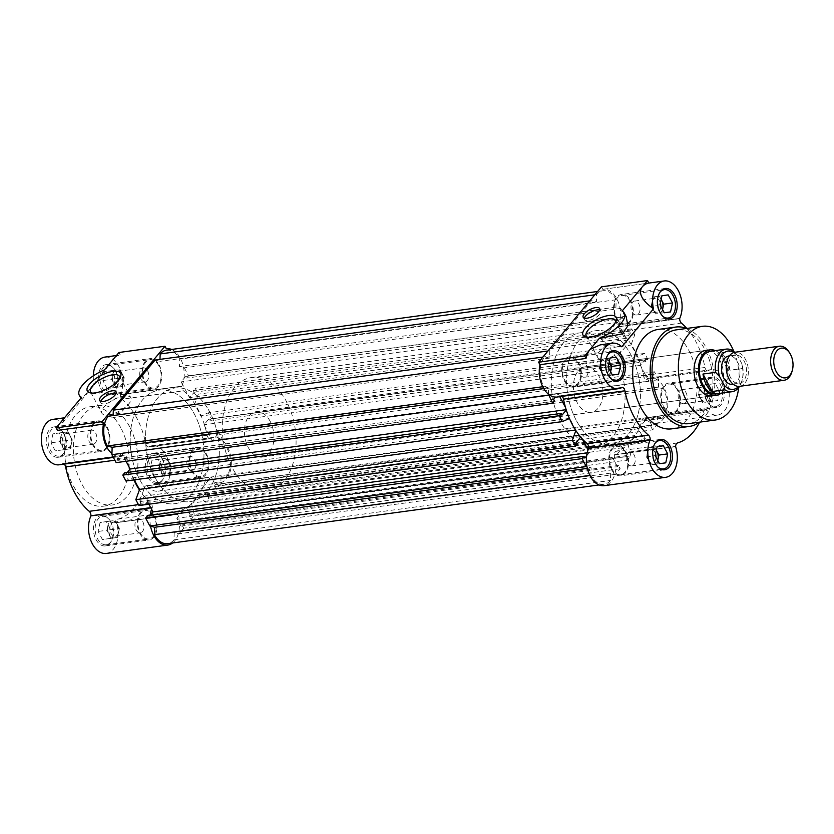<?xml version="1.0" encoding="UTF-8"?>
<svg xmlns="http://www.w3.org/2000/svg" width="834" height="834" viewBox="0 0 834 834"><rect width="100%" height="100%" fill="white"/><g stroke="black" fill="none" stroke-linecap="round" stroke-linejoin="round"><path stroke-width="0.63" stroke-dasharray="4.17 3.13" d="M585.093 366.866L705.72 350.447A22.935 14.564 -97.8 0 1 719.742 360.069A22.935 14.564 -97.8 0 1 722.859 382.806A22.935 14.564 -97.8 0 1 711.902 395.889L591.275 412.309A22.935 14.564 82.2 0 0 602.231 399.225A22.935 14.564 82.2 0 0 599.114 376.478A22.935 14.564 82.2 0 0 585.093 366.866A22.935 14.564 82.2 0 0 574.126 379.96A22.935 14.564 82.2 0 0 577.253 402.697A22.935 14.564 82.2 0 0 591.275 412.309M688.874 423.62A47.298 30.045 82.2 0 0 711.475 396.619A47.298 30.045 82.2 0 0 705.032 349.717A47.298 30.045 82.2 0 0 676.113 329.889M576.211 420.273A57.327 36.415 -97.8 0 1 568.402 363.416A57.327 36.415 -97.8 0 1 595.799 330.702A57.327 36.415 -97.8 0 1 630.858 354.731A57.327 36.415 -97.8 0 1 638.667 411.579A57.327 36.415 -97.8 0 1 611.259 444.303A57.327 36.415 -97.8 0 1 576.211 420.273A57.327 36.415 -97.8 0 1 568.402 363.416A57.327 36.415 -97.8 0 1 595.799 330.702A57.327 36.415 -97.8 0 1 630.858 354.731A57.327 36.415 -97.8 0 1 638.667 411.579A57.327 36.415 -97.8 0 1 611.259 444.303A57.327 36.415 -97.8 0 1 576.211 420.273M560.855 422.358A57.327 36.415 -97.8 0 1 553.046 365.511A57.327 36.415 -97.8 0 1 580.454 332.787A57.327 36.415 -97.8 0 1 615.502 356.816A57.327 36.415 -97.8 0 1 623.311 413.674A57.327 36.415 -97.8 0 1 595.914 446.388A57.327 36.415 -97.8 0 1 560.855 422.358M671.714 428.843A50.155 31.869 82.2 0 0 695.681 400.216A50.155 31.869 82.2 0 0 688.853 350.468A50.155 31.869 82.2 0 0 658.182 329.44M686.632 328.46A50.155 31.869 -97.8 0 1 706.398 348.08A50.155 31.869 -97.8 0 1 699.392 422.181M562.085 396.358A4.295 2.731 82.2 0 0 560.99 395.712L622.143 387.393M679.689 318.651L618.275 327.011A4.295 2.731 82.2 0 0 619.964 331.442A65.208 41.429 -97.8 0 1 634.611 350.228A65.208 41.429 -97.8 0 1 643.567 375.842A4.295 2.731 82.2 0 0 646.079 379.293L707.482 370.932L646.256 379.303A22.935 14.564 -97.8 0 1 649.967 377.969A22.935 14.564 -97.8 0 1 663.989 387.581A22.935 14.564 -97.8 0 1 667.106 410.328A22.935 14.564 -97.8 0 1 656.149 423.411A22.935 14.564 -97.8 0 1 645.026 418.136L706.346 409.713L644.932 418.074M707.576 370.953L707.67 370.942A22.935 14.564 -97.8 0 1 711.381 369.608A22.935 14.564 -97.8 0 1 725.403 379.22A22.935 14.564 -97.8 0 1 728.52 401.967A22.935 14.564 -97.8 0 1 717.563 415.051A22.935 14.564 -97.8 0 1 706.44 409.775L706.346 409.713M686.83 328.44A65.208 41.429 -97.8 0 1 696.025 341.867A65.208 41.429 -97.8 0 1 704.98 367.481L643.567 375.842M601.47 286.833L602.794 289.335A22.935 14.564 -97.8 0 1 602.836 289.325A22.935 14.564 -97.8 0 1 616.858 298.937A22.935 14.564 -97.8 0 1 618.317 326.74L679.7 318.515M587.626 337.238A16.399 6.359 -28 0 0 588.856 337.645A16.399 6.359 -28 0 0 592.911 337.666A16.399 6.359 -28 0 0 613.282 326.584A16.399 6.359 -28 0 0 615.127 323.665A16.399 6.359 -28 0 0 615.482 322.424M584.363 318.129A9.32 3.617 -28 0 0 584.415 319.599A9.32 3.617 -28 0 0 588.199 320.558A9.32 3.617 -28 0 0 597.446 316.44A9.32 3.617 -28 0 0 600.866 310.853A9.32 3.617 -28 0 0 599.677 309.987M663.291 407.065A15.335 9.737 82.2 0 0 672.673 413.497A15.335 9.737 82.2 0 0 680.002 404.74A15.335 9.737 82.2 0 0 677.917 389.541A15.335 9.737 82.2 0 0 668.534 383.108A15.335 9.737 82.2 0 0 661.206 391.865A15.335 9.737 82.2 0 0 663.291 407.065M707.159 401.102A15.335 9.737 82.2 0 0 716.542 407.524A15.335 9.737 82.2 0 0 723.87 398.777A15.335 9.737 82.2 0 0 721.775 383.567A15.335 9.737 82.2 0 0 712.403 377.135A15.335 9.737 82.2 0 0 705.074 385.892A15.335 9.737 82.2 0 0 707.159 401.102M616.159 318.421A15.335 9.737 82.2 0 0 625.542 324.853A15.335 9.737 82.2 0 0 632.87 316.096A15.335 9.737 82.2 0 0 630.785 300.897A15.335 9.737 82.2 0 0 621.403 294.465A15.335 9.737 82.2 0 0 614.074 303.222A15.335 9.737 82.2 0 0 616.159 318.421M564.243 380.69A15.335 9.737 82.2 0 0 573.625 387.122A15.335 9.737 82.2 0 0 580.954 378.365A15.335 9.737 82.2 0 0 578.869 363.155A15.335 9.737 82.2 0 0 569.486 356.733A15.335 9.737 82.2 0 0 562.158 365.48A15.335 9.737 82.2 0 0 564.243 380.69M611.374 469.333A15.335 9.737 82.2 0 0 620.757 475.766A15.335 9.737 82.2 0 0 628.085 467.009A15.335 9.737 82.2 0 0 626 451.799A15.335 9.737 82.2 0 0 616.618 445.377A15.335 9.737 82.2 0 0 609.289 454.123A15.335 9.737 82.2 0 0 611.374 469.333M604.254 358.995A16.399 6.359 -28 0 0 604.337 358.985A16.399 6.359 -28 0 0 624.166 348.445A16.399 6.359 -28 0 0 626.553 341.919A16.399 6.359 -28 0 0 619.891 340.251A16.399 6.359 -28 0 0 603.618 347.497A16.399 6.359 -28 0 0 597.592 357.327A16.399 6.359 -28 0 0 604.254 358.995M706.544 400.674A14.334 9.101 -97.8 0 1 704.594 386.465A14.334 9.101 -97.8 0 1 711.444 378.282A14.334 9.101 -97.8 0 1 720.201 384.286A14.334 9.101 -97.8 0 1 722.161 398.506A14.334 9.101 -97.8 0 1 715.301 406.679A14.334 9.101 -97.8 0 1 706.544 400.674M677.437 390.114A14.334 9.101 82.2 0 0 668.67 384.099A14.334 9.101 82.2 0 0 661.821 392.282A14.334 9.101 82.2 0 0 663.77 406.492A14.334 9.101 82.2 0 0 672.538 412.507A14.334 9.101 82.2 0 0 679.387 404.323A14.334 9.101 82.2 0 0 677.437 390.114M663.04 316.493A14.334 9.101 -97.8 0 1 659.413 312.031A14.334 9.101 -97.8 0 1 659.777 292.505M630.306 301.47A14.334 9.101 82.2 0 0 621.538 295.455A14.334 9.101 82.2 0 0 614.689 303.639A14.334 9.101 82.2 0 0 616.639 317.848A14.334 9.101 82.2 0 0 625.406 323.863A14.334 9.101 82.2 0 0 632.255 315.679A14.334 9.101 82.2 0 0 630.306 301.47M611.124 378.751A14.334 9.101 -97.8 0 1 607.496 374.299A14.334 9.101 -97.8 0 1 607.861 354.763M578.389 363.728A14.334 9.101 82.2 0 0 569.622 357.723A14.334 9.101 82.2 0 0 562.773 365.907A14.334 9.101 82.2 0 0 564.722 380.116A14.334 9.101 82.2 0 0 573.49 386.121A14.334 9.101 82.2 0 0 580.339 377.948A14.334 9.101 82.2 0 0 578.389 363.728M658.255 467.394A14.334 9.101 -97.8 0 1 654.627 462.943A14.334 9.101 -97.8 0 1 654.992 443.407M625.521 452.372A14.334 9.101 82.2 0 0 616.753 446.367A14.334 9.101 82.2 0 0 609.904 454.551A14.334 9.101 82.2 0 0 611.854 468.76A14.334 9.101 82.2 0 0 620.621 474.765A14.334 9.101 82.2 0 0 627.47 466.592A14.334 9.101 82.2 0 0 625.521 452.372M700.049 397.87A7.047 4.472 82.2 0 0 700.299 398.308A7.047 4.472 82.2 0 0 704.365 400.82A7.047 4.472 82.2 0 0 706.461 399.569A7.047 4.472 82.2 0 0 706.773 389.812A7.047 4.472 82.2 0 0 702.457 386.851A7.047 4.472 82.2 0 0 700.362 388.102A7.047 4.472 82.2 0 0 699.226 390.364A7.047 4.472 82.2 0 0 700.049 397.87M715.322 383.525L706.554 384.724L710.849 392.804L709.87 397.276A8.601 5.463 -97.8 0 1 708.316 400.674A8.601 5.463 -97.8 0 1 705.773 402.197A8.601 5.463 -97.8 0 1 700.81 399.121A8.601 5.463 -97.8 0 1 700.497 398.589A8.601 5.463 -97.8 0 1 699.33 390.072L700.299 385.6L709.077 384.401L707.128 393.356L711.423 401.435L717.667 400.56L719.617 391.605L715.322 383.525L709.077 384.401M700.299 385.6L703.427 385.162A8.601 5.463 82.2 0 0 700.883 386.674A8.601 5.463 82.2 0 0 699.486 389.436A8.601 5.463 82.2 0 0 699.33 390.072L698.35 394.555L707.128 393.356M662.519 309.466A8.601 5.463 -97.8 0 1 658.641 313.553A8.601 5.463 -97.8 0 1 653.679 310.477A8.601 5.463 -97.8 0 1 653.366 309.946L651.218 305.911L659.996 304.712M660.372 302.982A7.047 4.472 82.2 0 0 659.642 301.168A7.047 4.472 82.2 0 0 655.326 298.207A7.047 4.472 82.2 0 0 652.094 301.72A7.047 4.472 82.2 0 0 652.918 309.226A7.047 4.472 82.2 0 0 653.168 309.664A7.047 4.472 82.2 0 0 657.234 312.177A7.047 4.472 82.2 0 0 660.82 306.255M610.603 371.735A8.601 5.463 -97.8 0 1 606.725 375.811A8.601 5.463 -97.8 0 1 601.752 372.746A8.601 5.463 -97.8 0 1 601.45 372.214L599.302 368.169L608.08 366.981M608.455 365.24A7.047 4.472 82.2 0 0 607.725 363.426A7.047 4.472 82.2 0 0 603.409 360.476A7.047 4.472 82.2 0 0 600.178 363.989A7.047 4.472 82.2 0 0 601.001 371.484A7.047 4.472 82.2 0 0 601.251 371.922A7.047 4.472 82.2 0 0 605.317 374.445A7.047 4.472 82.2 0 0 608.893 368.524M655.587 453.884A7.047 4.472 82.2 0 0 654.857 452.07A7.047 4.472 82.2 0 0 650.541 449.119A7.047 4.472 82.2 0 0 648.445 450.37A7.047 4.472 82.2 0 0 647.309 452.633A7.047 4.472 82.2 0 0 648.133 460.128A7.047 4.472 82.2 0 0 648.383 460.566A7.047 4.472 82.2 0 0 652.449 463.078A7.047 4.472 82.2 0 0 654.544 461.838A7.047 4.472 82.2 0 0 656.035 457.168M657.734 460.378A8.601 5.463 -97.8 0 1 656.4 462.943A8.601 5.463 -97.8 0 1 653.856 464.455A8.601 5.463 -97.8 0 1 648.894 461.39A8.601 5.463 -97.8 0 1 648.581 460.858A8.601 5.463 -97.8 0 1 647.413 452.341L648.383 447.858L657.161 446.67M648.383 447.858L651.51 447.42A8.601 5.463 82.2 0 0 648.967 448.942A8.601 5.463 82.2 0 0 647.57 451.705A8.601 5.463 82.2 0 0 647.413 452.341L646.433 456.813L655.211 455.625M685.715 402.395A7.047 4.472 82.2 0 0 686.028 392.637A7.047 4.472 82.2 0 0 681.722 389.676A7.047 4.472 82.2 0 0 679.616 390.927A7.047 4.472 82.2 0 0 679.303 400.685A7.047 4.472 82.2 0 0 683.619 403.646A7.047 4.472 82.2 0 0 685.715 402.395M638.583 313.751A7.047 4.472 82.2 0 0 638.896 303.993A7.047 4.472 82.2 0 0 634.58 301.032A7.047 4.472 82.2 0 0 632.485 302.283A7.047 4.472 82.2 0 0 632.172 312.041A7.047 4.472 82.2 0 0 636.488 315.002A7.047 4.472 82.2 0 0 638.583 313.751M586.667 376.019A7.047 4.472 82.2 0 0 586.98 366.251A7.047 4.472 82.2 0 0 582.664 363.301A7.047 4.472 82.2 0 0 580.568 364.541A7.047 4.472 82.2 0 0 580.255 374.31A7.047 4.472 82.2 0 0 584.571 377.26A7.047 4.472 82.2 0 0 586.667 376.019M633.798 464.663A7.047 4.472 82.2 0 0 634.111 454.895A7.047 4.472 82.2 0 0 629.795 451.945A7.047 4.472 82.2 0 0 627.7 453.185A7.047 4.472 82.2 0 0 627.387 462.953A7.047 4.472 82.2 0 0 631.703 465.904A7.047 4.472 82.2 0 0 633.798 464.663M733.91 351.573A47.298 30.045 -97.8 0 1 738.747 387.476M560.813 395.702L622.216 387.341L560.813 395.702A22.935 14.564 -97.8 0 1 557.102 397.036M644.849 418.043A4.295 2.731 82.2 0 0 644.129 418.001A4.295 2.731 82.2 0 0 642.17 420.107A65.208 41.429 -97.8 0 1 616.159 451.298A4.295 2.731 82.2 0 0 614.231 454.77L675.644 446.409M675.634 446.544L614.231 454.77M614.22 454.905L614.241 455.051A22.935 14.564 -97.8 0 1 604.233 485.68M621.83 346.798L600.292 344.869M642.17 420.107L703.573 411.746A65.208 41.429 -97.8 0 1 699.58 422.16M703.573 411.746A4.295 2.731 -97.8 0 1 705.543 409.64A4.295 2.731 -97.8 0 1 706.262 409.692M707.482 370.932A4.295 2.731 -97.8 0 1 704.98 367.481M602.794 289.335L648.852 283.06L602.836 289.325M626.178 316.618L622.07 311.092M710.849 392.804L719.617 391.605M706.554 384.724L703.427 385.162A8.601 5.463 -97.8 0 1 708.702 388.759A8.601 5.463 -97.8 0 1 709.87 397.276L708.9 401.759L717.667 400.56M708.9 401.759L711.423 401.435M702.645 402.634L698.35 394.555M668.19 294.882L659.423 296.08L661.164 299.354M662.55 309.518L661.769 313.115L664.281 312.771M661.769 313.115L664.291 312.792M655.514 313.991L653.366 309.946A8.601 5.463 -97.8 0 1 652.198 301.428L653.168 296.956L661.946 295.757M651.218 305.911L652.198 301.428A8.601 5.463 82.2 0 1 652.355 300.793A8.601 5.463 82.2 0 1 656.295 296.518L659.423 296.08M653.168 296.956L656.295 296.518A8.601 5.463 -97.8 0 1 661.154 299.406M616.274 357.15L607.496 358.339L609.247 361.622A8.601 5.463 -97.8 0 0 604.379 358.776L607.496 358.339M610.634 371.776L609.852 375.373L612.365 375.039L603.597 376.249L601.45 372.214A8.601 5.463 -97.8 0 1 600.282 363.697L601.251 359.214L610.029 358.026M609.852 375.373L603.597 376.249M599.302 368.169L600.282 363.697A8.601 5.463 82.2 0 1 600.438 363.061A8.601 5.463 82.2 0 1 604.379 358.776L601.251 359.214M663.405 445.794L654.638 446.982L656.379 450.266M657.765 460.42L656.984 464.017L659.496 463.683L650.729 464.892L646.433 456.813M656.984 464.017L650.729 464.892M656.368 450.308A8.601 5.463 -97.8 0 0 651.51 447.42L654.638 446.982M139.747 479.675A57.327 36.415 82.2 0 0 174.806 503.705A57.327 36.415 82.2 0 0 202.203 470.991A57.327 36.415 82.2 0 0 194.395 414.133A57.327 36.415 82.2 0 0 159.336 390.103A57.327 36.415 82.2 0 0 131.939 422.828A57.327 36.415 82.2 0 0 139.747 479.675A57.327 36.415 82.2 0 0 174.806 503.705A57.327 36.415 82.2 0 0 202.203 470.991A57.327 36.415 82.2 0 0 194.395 414.133A57.327 36.415 82.2 0 0 159.336 390.103A57.327 36.415 82.2 0 0 131.939 422.828A57.327 36.415 82.2 0 0 139.747 479.675M575.512 430.031L576.075 429.958A64.489 40.97 -97.8 0 1 572.791 424.37A64.489 40.97 -97.8 0 1 569.893 418.324L569.455 418.512M548.407 394.169L548.605 387.883L543.758 386.59A21.496 13.657 -97.8 0 1 544.696 356.827L549.543 358.12L549.783 350.728L591.546 300.636L596.393 301.929L596.633 294.548A21.496 13.657 -97.8 0 1 603.024 290.743A21.496 13.657 -97.8 0 1 616.17 299.75L615.93 307.131L620.777 308.424L625.01 316.378L623.092 318.671L622.195 316.983L617.619 322.466L626.053 338.333L630.629 332.839L629.733 331.15L631.64 328.857L634.778 334.747L630.994 345.047A64.489 40.97 -97.8 0 1 637.176 356.681L644.703 353.407L647.83 359.298L645.923 361.591L645.016 359.902L640.439 365.396L648.873 381.253L653.449 375.769L652.553 374.07L654.471 371.776L658.693 379.731L658.464 387.122L663.311 388.415A21.496 13.657 -97.8 0 1 662.363 418.178L657.515 416.885L657.286 424.277L652.626 429.864L650.885 426.591L214.432 486.003L215.422 484.815L211.263 476.996L201.974 488.14L206.123 495.949L207.113 494.771L208.854 498.034L205.404 502.172L198.211 494.979A64.489 40.97 -97.8 0 1 191.403 503.152L194.478 515.276L191.028 519.415L189.287 516.152L190.277 514.964L186.128 507.145L176.829 518.289L180.988 526.098L181.979 524.92L183.72 528.183L179.06 533.77L174.212 532.478L173.972 539.859A21.496 13.657 -97.8 0 1 167.582 543.664M559.75 396.671L558.186 393.742L555.392 397.109M566.286 410.015L565.546 407.576M575.856 430.563L576.075 429.958M582.09 438.705L581.017 436.672L580.673 437.079M586.646 455.885L589.45 452.528L588.064 449.933M650.885 426.591L651.875 425.403L647.726 417.594L638.437 428.739L642.587 436.547L643.577 435.358L645.318 438.632L641.867 442.76L634.674 435.577A64.489 40.97 -97.8 0 1 627.866 443.751L630.942 455.875L627.491 460.014L625.75 456.74L626.741 455.552L622.591 447.743L613.292 458.888L617.452 466.696L618.442 465.508L620.183 468.771L615.523 474.358L610.676 473.076L610.436 480.457A21.496 13.657 -97.8 0 1 604.045 484.252A21.496 13.657 -97.8 0 1 590.899 475.255L591.139 467.864L587.011 466.769M166.56 350.155A21.496 13.657 -97.8 0 1 179.706 359.152L179.466 366.543L184.314 367.825L188.547 375.78L186.639 378.073L185.732 376.384L181.155 381.878L189.589 397.735L194.166 392.251L193.269 390.562L195.187 388.269L198.315 394.159L194.53 404.448A64.489 40.97 -97.8 0 1 200.713 416.083L208.239 412.82L211.367 418.71L209.459 421.003L208.552 419.304L203.976 424.798L212.409 440.665L216.996 435.171L216.089 433.482L218.008 431.188L222.23 439.143L222 446.524L226.848 447.816A21.496 13.657 -97.8 0 1 225.899 477.58L221.052 476.287L220.822 483.678L216.162 489.266L214.432 486.003M147.503 515.735L148.41 517.424L150.11 515.381M148.869 504.195L144.553 496.074L139.976 501.568L140.873 503.256L138.955 505.55M134.378 479.842A64.489 40.97 -97.8 0 1 133.43 477.726L125.903 480.999M124.683 472.815L125.58 474.504L127.289 472.461M126.049 461.275L121.722 453.154L117.146 458.637L118.053 460.337L116.135 462.63M108.232 416.229L113.09 417.521L113.143 415.561M155.082 360.048L159.93 361.331L159.992 359.381M226.848 447.816L663.311 388.415M658.464 387.122L222 446.524M658.693 379.731L222.23 439.143M654.471 371.776L218.008 431.188M216.996 435.171L653.449 375.769M648.873 381.253L212.409 440.665M640.439 365.396L203.976 424.798M645.016 359.902L208.552 419.304M211.367 418.71L647.83 359.298M644.703 353.407L208.239 412.82M637.176 356.681L200.713 416.083M194.53 404.448L630.994 345.047M634.778 334.747L198.315 394.159M631.64 328.857L195.187 388.269M194.166 392.251L630.629 332.839M626.053 338.333L189.589 397.735M617.619 322.466L181.155 381.878M622.195 316.983L185.732 376.384M188.547 375.78L625.01 316.378M620.777 308.424L184.314 367.825M615.93 307.131L179.466 366.543M616.17 299.75L179.706 359.152M594.83 294.788L596.633 294.548M596.393 301.929L159.93 361.331M591.546 300.636L589.753 300.886M549.783 350.728L547.98 350.978M549.543 358.12L113.09 417.521M544.696 356.827L542.903 357.067M542.726 386.726L543.758 386.59M548.605 387.883L543.716 388.55M117.146 458.637L553.609 399.236M558.186 393.742L121.722 453.154M562.043 415.103L125.58 474.504M569.893 418.324L133.43 477.726M139.976 501.568L576.44 442.156M581.017 436.672L144.553 496.074M589.45 452.528L587.199 452.841M584.874 458.022L148.41 517.424M591.139 467.864L587.355 468.385M590.899 475.255L589.867 475.39M173.972 539.859L610.436 480.457M610.676 473.076L174.212 532.478M615.523 474.358L179.06 533.77M620.183 468.771L183.72 528.183M180.988 526.098L617.452 466.696M613.292 458.888L176.829 518.289M622.591 447.743L186.128 507.145M626.741 455.552L190.277 514.964M191.028 519.415L627.491 460.014M630.942 455.875L194.478 515.276M627.866 443.751L191.403 503.152M198.211 494.979L634.674 435.577M641.867 442.76L205.404 502.172M645.318 438.632L208.854 498.034M206.123 495.949L642.587 436.547M638.437 428.739L201.974 488.14M647.726 417.594L211.263 476.996M651.875 425.403L215.422 484.815M216.162 489.266L652.626 429.864M657.286 424.277L220.822 483.678M657.515 416.885L221.052 476.287M662.363 418.178L225.899 477.58M652.553 374.07L216.089 433.482M645.923 361.591L209.459 421.003M629.733 331.15L193.269 390.562M623.092 318.671L186.639 378.073M554.516 400.925L118.053 460.337M577.336 443.844L140.873 503.256M618.442 465.508L181.979 524.92M625.75 456.74L189.287 516.152M643.577 435.358L207.113 494.771M155.103 477.59A57.327 36.415 -97.8 0 1 147.295 420.732A57.327 36.415 -97.8 0 1 174.692 388.018A57.327 36.415 -97.8 0 1 209.751 412.048A57.327 36.415 -97.8 0 1 217.559 468.896A57.327 36.415 -97.8 0 1 190.152 501.62A57.327 36.415 -97.8 0 1 155.103 477.59A57.327 36.415 82.2 0 0 190.152 501.62A57.327 36.415 82.2 0 0 217.559 468.896A57.327 36.415 82.2 0 0 209.751 412.048A57.327 36.415 82.2 0 0 174.692 388.018A57.327 36.415 82.2 0 0 147.295 420.732A57.327 36.415 82.2 0 0 155.103 477.59M171.585 349.467A22.935 14.564 -97.8 0 1 180.394 358.349A22.935 14.564 -97.8 0 1 181.843 386.152L120.44 394.503A22.935 14.564 82.2 0 0 118.981 366.699A22.935 14.564 82.2 0 0 104.959 357.088M129.082 466.977A65.208 41.429 -97.8 0 1 127.039 458.554A4.295 2.731 82.2 0 0 126.445 456.865A4.295 2.731 82.2 0 0 124.506 455.114L62.936 463.464L124.349 455.103A22.935 14.564 -97.8 0 1 120.638 456.438A22.935 14.564 -97.8 0 1 111.944 453.571M64.208 464.121A4.295 2.731 82.2 0 0 63.092 463.464L63.03 463.454M150.756 507.739L152.33 507.426A4.295 2.731 82.2 0 0 151.611 504.205A4.295 2.731 82.2 0 0 150.641 502.965A65.208 41.429 -97.8 0 1 139.393 489.965M147.149 485.888A22.935 14.564 82.2 0 0 158.272 491.174A22.935 14.564 82.2 0 0 169.239 478.091A22.935 14.564 82.2 0 0 166.112 455.343A22.935 14.564 82.2 0 0 152.09 445.731A22.935 14.564 82.2 0 0 148.379 447.066L209.793 438.705A22.935 14.564 -97.8 0 1 213.504 437.37A22.935 14.564 -97.8 0 1 227.526 446.982A22.935 14.564 -97.8 0 1 230.643 469.73A22.935 14.564 -97.8 0 1 219.686 482.813A22.935 14.564 -97.8 0 1 208.563 477.538L146.993 485.815A4.295 2.731 82.2 0 0 146.263 485.763A4.295 2.731 82.2 0 0 144.292 487.869L205.706 479.508A65.208 41.429 -97.8 0 1 179.696 510.7A4.295 2.731 82.2 0 0 177.767 514.203L116.343 522.657L177.778 514.453A22.935 14.564 -97.8 0 1 172.596 542.976M207.103 435.254L145.7 443.615A65.208 41.429 82.2 0 0 136.745 417.99A65.208 41.429 82.2 0 0 122.087 399.205L183.49 390.844A65.208 41.429 -97.8 0 1 198.148 409.63A65.208 41.429 -97.8 0 1 207.103 435.254A4.295 2.731 82.2 0 0 209.636 438.705L148.379 447.066M91.907 393.085A16.399 6.359 -28 0 0 93.137 393.492A16.399 6.359 -28 0 0 97.203 393.523A16.399 6.359 -28 0 0 117.563 382.431A16.399 6.359 -28 0 0 119.408 379.522A16.399 6.359 -28 0 0 119.762 378.282M100.799 401.383A9.32 3.617 -28 0 0 100.851 402.843A9.32 3.617 -28 0 0 104.636 403.802A9.32 3.617 -28 0 0 113.883 399.684A9.32 3.617 -28 0 0 117.302 394.096A9.32 3.617 -28 0 0 116.114 393.241M120.794 427.779A50.155 31.869 82.2 0 0 90.124 406.752A50.155 31.869 82.2 0 0 66.147 435.39A50.155 31.869 82.2 0 0 72.975 485.138A50.155 31.869 82.2 0 0 103.645 506.155A50.155 31.869 82.2 0 0 127.623 477.528A50.155 31.869 82.2 0 0 120.794 427.779M129.572 426.591A50.155 31.869 82.2 0 0 98.892 405.564A50.155 31.869 82.2 0 0 74.914 434.191A50.155 31.869 82.2 0 0 81.753 483.939A50.155 31.869 82.2 0 0 112.423 504.966A50.155 31.869 82.2 0 0 136.401 476.339A50.155 31.869 82.2 0 0 129.572 426.591M154.446 515.985A15.335 9.737 -97.8 0 1 156.531 531.185A15.335 9.737 -97.8 0 1 149.203 539.942A15.335 9.737 -97.8 0 1 139.82 533.51A15.335 9.737 -97.8 0 1 137.735 518.31A15.335 9.737 -97.8 0 1 145.064 509.553A15.335 9.737 -97.8 0 1 154.446 515.985M95.962 539.483A15.335 9.737 82.2 0 0 105.334 545.916A15.335 9.737 82.2 0 0 112.663 537.159A15.335 9.737 82.2 0 0 110.578 521.948A15.335 9.737 82.2 0 0 101.195 515.527A15.335 9.737 82.2 0 0 93.867 524.273A15.335 9.737 82.2 0 0 95.962 539.483M206.363 453.717A15.335 9.737 -97.8 0 1 208.448 468.927A15.335 9.737 -97.8 0 1 201.119 477.673A15.335 9.737 -97.8 0 1 191.737 471.252A15.335 9.737 -97.8 0 1 189.652 456.042A15.335 9.737 -97.8 0 1 196.98 447.285A15.335 9.737 -97.8 0 1 206.363 453.717M147.879 477.225A15.335 9.737 82.2 0 0 157.251 483.647A15.335 9.737 82.2 0 0 164.579 474.9A15.335 9.737 82.2 0 0 162.494 459.69A15.335 9.737 82.2 0 0 153.112 453.258A15.335 9.737 82.2 0 0 145.783 462.015A15.335 9.737 82.2 0 0 147.879 477.225M159.221 365.073A15.335 9.737 -97.8 0 1 161.316 380.283A15.335 9.737 -97.8 0 1 153.988 389.03A15.335 9.737 -97.8 0 1 144.605 382.608A15.335 9.737 -97.8 0 1 142.52 367.398A15.335 9.737 -97.8 0 1 149.849 358.641A15.335 9.737 -97.8 0 1 159.221 365.073M100.737 388.581A15.335 9.737 82.2 0 0 110.119 395.003A15.335 9.737 82.2 0 0 117.448 386.257A15.335 9.737 82.2 0 0 115.363 371.047A15.335 9.737 82.2 0 0 105.981 364.614A15.335 9.737 82.2 0 0 98.652 373.371A15.335 9.737 82.2 0 0 100.737 388.581M107.305 427.342A15.335 9.737 -97.8 0 1 109.4 442.552A15.335 9.737 -97.8 0 1 102.071 451.298A15.335 9.737 -97.8 0 1 92.689 444.866A15.335 9.737 -97.8 0 1 90.604 429.666A15.335 9.737 -97.8 0 1 97.932 420.909A15.335 9.737 -97.8 0 1 107.305 427.342M48.82 450.84A15.335 9.737 82.2 0 0 58.203 457.272A15.335 9.737 82.2 0 0 65.532 448.515A15.335 9.737 82.2 0 0 63.447 433.305A15.335 9.737 82.2 0 0 54.064 426.883A15.335 9.737 82.2 0 0 46.735 435.629A15.335 9.737 82.2 0 0 48.82 450.84M108.535 414.852A16.399 6.359 -28 0 0 108.618 414.842A16.399 6.359 -28 0 0 128.446 404.292A16.399 6.359 -28 0 0 130.844 397.776A16.399 6.359 -28 0 0 124.172 396.098A16.399 6.359 -28 0 0 107.909 403.343A16.399 6.359 -28 0 0 101.873 413.174A16.399 6.359 -28 0 0 108.535 414.852M111.193 522.376A14.334 9.101 82.2 0 0 102.426 516.371A14.334 9.101 82.2 0 0 95.576 524.544A14.334 9.101 82.2 0 0 97.536 538.764A14.334 9.101 82.2 0 0 106.293 544.769A14.334 9.101 82.2 0 0 113.143 536.585A14.334 9.101 82.2 0 0 111.193 522.376M153.967 516.559A14.334 9.101 82.2 0 0 145.199 510.544A14.334 9.101 82.2 0 0 138.35 518.727A14.334 9.101 82.2 0 0 140.3 532.936A14.334 9.101 82.2 0 0 149.067 538.952A14.334 9.101 82.2 0 0 155.916 530.768A14.334 9.101 82.2 0 0 153.967 516.559M163.11 460.107A14.334 9.101 82.2 0 0 154.353 454.103A14.334 9.101 82.2 0 0 147.493 462.286A14.334 9.101 82.2 0 0 149.453 476.495A14.334 9.101 82.2 0 0 158.21 482.5A14.334 9.101 82.2 0 0 165.059 474.327A14.334 9.101 82.2 0 0 163.11 460.107M205.883 454.29A14.334 9.101 82.2 0 0 197.116 448.285A14.334 9.101 82.2 0 0 190.267 456.459A14.334 9.101 82.2 0 0 192.216 470.678A14.334 9.101 82.2 0 0 200.984 476.683A14.334 9.101 82.2 0 0 207.833 468.499A14.334 9.101 82.2 0 0 205.883 454.29M115.978 371.464A14.334 9.101 82.2 0 0 107.211 365.459A14.334 9.101 82.2 0 0 100.361 373.642A14.334 9.101 82.2 0 0 102.321 387.852A14.334 9.101 82.2 0 0 111.078 393.856A14.334 9.101 82.2 0 0 117.928 385.683A14.334 9.101 82.2 0 0 115.978 371.464M158.752 365.646A14.334 9.101 82.2 0 0 149.984 359.642A14.334 9.101 82.2 0 0 143.135 367.815A14.334 9.101 82.2 0 0 145.085 382.035A14.334 9.101 82.2 0 0 153.852 388.039A14.334 9.101 82.2 0 0 160.701 379.856A14.334 9.101 82.2 0 0 158.752 365.646M64.062 433.732A14.334 9.101 82.2 0 0 55.294 427.727A14.334 9.101 82.2 0 0 48.445 435.901A14.334 9.101 82.2 0 0 50.394 450.12A14.334 9.101 82.2 0 0 59.162 456.125A14.334 9.101 82.2 0 0 66.011 447.941A14.334 9.101 82.2 0 0 64.062 433.732M106.835 427.915A14.334 9.101 82.2 0 0 98.068 421.9A14.334 9.101 82.2 0 0 91.219 430.083A14.334 9.101 82.2 0 0 93.168 444.293A14.334 9.101 82.2 0 0 101.936 450.308A14.334 9.101 82.2 0 0 108.785 442.124A14.334 9.101 82.2 0 0 106.835 427.915M117.438 537.45L111.183 538.326L109.035 534.292A8.601 5.463 82.2 0 0 114.31 537.888A8.601 5.463 82.2 0 0 118.251 533.614A8.601 5.463 82.2 0 0 118.407 532.978A8.601 5.463 82.2 0 0 117.24 524.461L119.387 528.495L117.438 537.45L108.66 538.649L110.609 529.694L106.314 521.615L100.07 522.491L98.12 531.446L102.415 539.525L108.66 538.649M117.688 525.18A7.047 4.472 -97.8 0 1 118.511 532.686A7.047 4.472 -97.8 0 1 115.28 536.199A7.047 4.472 -97.8 0 1 110.964 533.239A7.047 4.472 -97.8 0 1 110.005 526.254A7.047 4.472 -97.8 0 1 113.372 522.23A7.047 4.472 -97.8 0 1 117.438 524.742A7.047 4.472 -97.8 0 1 117.688 525.18M169.354 475.192L163.099 476.068L160.952 472.023A8.601 5.463 82.2 0 0 166.227 475.63A8.601 5.463 82.2 0 0 170.167 471.346A8.601 5.463 82.2 0 0 170.324 470.71A8.601 5.463 82.2 0 0 169.156 462.192L171.304 466.237L169.354 475.192L160.576 476.381L162.526 467.426L158.231 459.346L151.986 460.222L150.037 469.177L154.332 477.257L160.576 476.381M169.604 462.922A7.047 4.472 -97.8 0 1 170.428 470.418A7.047 4.472 -97.8 0 1 167.196 473.931A7.047 4.472 -97.8 0 1 162.88 470.981A7.047 4.472 -97.8 0 1 161.921 463.985A7.047 4.472 -97.8 0 1 165.288 459.961A7.047 4.472 -97.8 0 1 169.354 462.484A7.047 4.472 -97.8 0 1 169.604 462.922M122.212 386.549L115.968 387.424L113.82 383.379A8.601 5.463 82.2 0 0 119.095 386.986A8.601 5.463 82.2 0 0 123.036 382.702A8.601 5.463 82.2 0 0 123.192 382.066A8.601 5.463 82.2 0 0 122.025 373.549L124.172 377.594L122.212 386.549L113.445 387.737L115.394 378.782L111.099 370.703L104.855 371.578L102.905 380.533L107.2 388.613L113.445 387.737M122.462 374.278A7.047 4.472 -97.8 0 1 123.296 381.774A7.047 4.472 -97.8 0 1 120.054 385.287A7.047 4.472 -97.8 0 1 115.749 382.337A7.047 4.472 -97.8 0 1 114.79 375.342A7.047 4.472 -97.8 0 1 118.157 371.328A7.047 4.472 -97.8 0 1 122.212 373.841A7.047 4.472 -97.8 0 1 122.462 374.278M70.296 448.817L64.051 449.682L61.904 445.648A8.601 5.463 82.2 0 0 67.179 449.245A8.601 5.463 82.2 0 0 71.119 444.97A8.601 5.463 82.2 0 0 71.276 444.334A8.601 5.463 82.2 0 0 70.098 435.817L72.256 439.852L70.296 448.817L61.528 450.006L63.478 441.05L59.183 432.971L52.938 433.847L50.989 442.802L55.284 450.881L61.528 450.006M70.546 436.536A7.047 4.472 -97.8 0 1 71.38 444.042A7.047 4.472 -97.8 0 1 68.138 447.556A7.047 4.472 -97.8 0 1 63.832 444.595A7.047 4.472 -97.8 0 1 62.873 437.61A7.047 4.472 -97.8 0 1 66.24 433.586A7.047 4.472 -97.8 0 1 70.296 436.099A7.047 4.472 -97.8 0 1 70.546 436.536M142.812 521.761A7.047 4.472 -97.8 0 1 143.771 528.756A7.047 4.472 -97.8 0 1 140.404 532.78A7.047 4.472 -97.8 0 1 136.098 529.819A7.047 4.472 -97.8 0 1 135.139 522.835A7.047 4.472 -97.8 0 1 138.507 518.811A7.047 4.472 -97.8 0 1 142.812 521.761M194.729 459.503A7.047 4.472 -97.8 0 1 195.688 466.487A7.047 4.472 -97.8 0 1 192.32 470.512A7.047 4.472 -97.8 0 1 188.015 467.561A7.047 4.472 -97.8 0 1 187.056 460.566A7.047 4.472 -97.8 0 1 190.423 456.542A7.047 4.472 -97.8 0 1 194.729 459.503M147.597 370.859A7.047 4.472 -97.8 0 1 148.556 377.844A7.047 4.472 -97.8 0 1 145.189 381.868A7.047 4.472 -97.8 0 1 140.883 378.917A7.047 4.472 -97.8 0 1 139.924 371.922A7.047 4.472 -97.8 0 1 143.292 367.898A7.047 4.472 -97.8 0 1 147.597 370.859M95.681 433.117A7.047 4.472 -97.8 0 1 96.64 440.112A7.047 4.472 -97.8 0 1 93.272 444.136A7.047 4.472 -97.8 0 1 88.967 441.176A7.047 4.472 -97.8 0 1 88.008 434.191A7.047 4.472 -97.8 0 1 91.375 430.167A7.047 4.472 -97.8 0 1 95.681 433.117M62.988 463.454L124.443 455.093M133.878 479.915A65.208 41.429 -97.8 0 1 129.823 469.417M152.32 507.531L150.818 507.864M150.547 526.171A22.935 14.564 -97.8 0 1 150.183 515.297M151.6 509.345A22.935 14.564 -97.8 0 1 152.299 507.666M147.055 485.826L208.406 477.455A4.295 2.731 82.2 0 0 207.676 477.402A4.295 2.731 82.2 0 0 205.706 479.508M120.44 394.503L181.812 386.382A4.295 2.731 82.2 0 0 183.49 390.844M93.304 375.863A22.935 14.564 82.2 0 0 94.2 384.964L112.934 359.735A22.935 14.564 -97.8 0 1 120.273 355.003L116.426 355.534M57.431 430.375A22.935 14.564 -97.8 0 1 62.123 420.69M62.102 420.69L65.073 417.719L62.55 422.921A22.935 14.564 82.2 0 0 53.042 419.356M59.224 464.799A22.935 14.564 82.2 0 0 62.936 463.464M106.356 553.442A22.935 14.564 82.2 0 0 116.364 522.803M179.696 510.7L118.282 519.061A4.295 2.731 82.2 0 0 116.353 522.564L116.343 522.657M118.282 519.061A65.208 41.429 82.2 0 0 144.292 487.869M145.7 443.615A4.295 2.731 82.2 0 0 148.223 447.055L148.285 447.076M120.409 394.638L120.398 394.743A4.295 2.731 82.2 0 0 122.087 399.205M62.55 422.921L94.2 384.964M104.427 369.921C93.314 385.652 76.791 405.47 81.555 397.349L80.846 398.204M118.949 352.501L120.273 355.003M110.609 529.694L119.387 528.495M111.183 538.326L102.415 539.525M106.888 530.247L107.867 525.774A8.601 5.463 82.2 0 0 109.035 534.292L106.888 530.247L98.12 531.446M108.837 521.292L111.965 520.854A8.601 5.463 82.2 0 0 107.867 525.774L108.837 521.292L100.07 522.491M115.092 520.416L117.24 524.461A8.601 5.463 82.2 0 0 116.927 523.929A8.601 5.463 82.2 0 0 111.965 520.854L106.314 521.615M162.526 467.426L171.304 466.237M163.099 476.068L154.332 477.257M158.804 467.989L159.784 463.506A8.601 5.463 82.2 0 0 160.952 472.023L158.804 467.989L150.037 469.177M160.753 459.034L163.881 458.596A8.601 5.463 82.2 0 0 159.784 463.506L160.753 459.034L151.986 460.222M167.008 458.158L169.156 462.192A8.601 5.463 82.2 0 0 168.843 461.661A8.601 5.463 82.2 0 0 163.881 458.596L158.231 459.346M115.394 378.782L124.172 377.594M115.968 387.424L107.2 388.613M111.673 379.345L112.653 374.862A8.601 5.463 82.2 0 0 113.82 383.379L111.673 379.345L102.905 380.533M113.622 370.39L116.75 369.952A8.601 5.463 82.2 0 0 112.653 374.862L113.622 370.39L104.855 371.578M119.867 369.514L122.025 373.549A8.601 5.463 82.2 0 0 121.712 373.017A8.601 5.463 82.2 0 0 116.75 369.952L111.099 370.703M63.478 441.05L72.256 439.852M64.051 449.682L55.284 450.881M59.756 441.603L60.736 437.131A8.601 5.463 82.2 0 0 61.904 445.648L59.756 441.603L50.989 442.802M61.706 432.648L64.833 432.21A8.601 5.463 82.2 0 0 60.736 437.131L61.706 432.648L52.938 433.847M67.95 431.772L70.098 435.817A8.601 5.463 82.2 0 0 69.795 435.285A8.601 5.463 82.2 0 0 64.833 432.21L59.183 432.971M270.122 421.264A22.935 14.564 82.2 0 0 256.101 411.652A22.935 14.564 82.2 0 0 245.133 424.735A22.935 14.564 82.2 0 0 248.261 447.472A22.935 14.564 82.2 0 0 262.283 457.084A22.935 14.564 82.2 0 0 273.239 444.001A22.935 14.564 82.2 0 0 270.122 421.264M715.322 350.593A22.935 14.564 -97.8 0 1 724.131 359.464A22.935 14.564 -97.8 0 1 721.118 393.189M716.093 393.877A21.496 13.657 82.2 0 0 726.372 381.607A21.496 13.657 82.2 0 0 723.443 360.288A21.496 13.657 82.2 0 0 710.297 351.27M733.336 351.031L720.722 352.751A21.496 13.657 -97.8 0 1 726.737 359.84A21.496 13.657 -97.8 0 1 730.011 370.202L742.625 368.492A21.496 13.657 -97.8 0 1 741.885 381.002A21.496 13.657 -97.8 0 1 739.539 386.351M231.862 467.134A57.327 36.415 -97.8 0 1 224.054 410.286A57.327 36.415 -97.8 0 1 251.461 377.562A57.327 36.415 -97.8 0 1 286.51 401.602A57.327 36.415 -97.8 0 1 294.319 458.45A57.327 36.415 -97.8 0 1 266.922 491.174A57.327 36.415 -97.8 0 1 231.862 467.134M732.679 384.391A14.334 9.101 82.2 0 0 739.529 376.207A14.334 9.101 82.2 0 0 737.579 361.998A14.334 9.101 82.2 0 0 728.812 355.982M730.49 377.489A14.334 9.101 -97.8 0 1 728.541 363.27A14.334 9.101 -97.8 0 1 735.39 355.086A14.334 9.101 -97.8 0 1 744.157 361.101A14.334 9.101 -97.8 0 1 746.107 375.31A14.334 9.101 -97.8 0 1 739.258 383.494A14.334 9.101 -97.8 0 1 730.49 377.489M739.643 386.33A17.201 10.925 82.2 0 0 747.858 376.52A17.201 10.925 82.2 0 0 745.523 359.464A17.201 10.925 82.2 0 0 735.004 352.25M789.287 352.355A17.201 10.925 -97.8 0 1 789.902 353.418A17.201 10.925 -97.8 0 1 791.925 371.724M742.625 368.492L741.885 363.78A19.349 12.291 -97.8 0 1 742.25 379.72A19.349 12.291 -97.8 0 1 738.705 386.392M720.722 352.751L730.011 370.202M741.885 363.78L737.371 355.294L734.66 352.302M734.087 352.438A19.349 12.291 -97.8 0 1 737.371 355.294M706.44 409.775L645.026 418.136M679.72 318.379L618.317 326.74M614.241 455.051L675.655 446.69M677.573 442.937L616.159 451.298M646.256 379.303L707.67 370.942M619.964 331.442L681.368 323.081M63.092 463.464L124.506 455.114M138.465 504.622L150.641 502.965M127.039 458.554L114.852 460.212M152.33 507.426L150.704 507.645M116.353 522.564L177.767 514.203M208.406 477.455L146.993 485.815M148.223 447.055L209.636 438.705M181.812 386.382L120.398 394.743M251.461 377.562L580.454 332.787M656.149 423.411L717.563 415.051M588.856 337.645L586.01 337.04M599.625 308.517L600.866 310.853M716.542 407.524L672.673 413.497M669.41 318.88L625.542 324.853M617.494 381.148L573.625 387.122M664.625 469.792L620.757 475.766M615.221 320.59L626.553 341.919M604.337 358.985L616.17 357.327L624.166 348.445M711.444 378.282L668.67 384.099M661.967 289.951L621.538 295.455M610.05 352.219L569.622 357.723M657.182 440.863L616.753 446.367M700.299 398.308L700.81 399.121M699.226 390.364L699.486 389.436M653.168 309.664L653.679 310.477M601.251 371.922L601.752 372.746M648.383 460.566L648.894 461.39M647.309 452.633L647.57 451.705M683.619 403.646L704.365 400.82M636.488 315.002L657.234 312.177M584.571 377.26L605.317 374.445M631.703 465.904L652.449 463.078M266.922 491.174L595.914 446.388M644.129 418.001L705.543 409.64M649.967 377.969L711.381 369.608M560.855 395.691L622.268 387.33M646.214 379.314L707.628 370.953M615.127 323.665L616.222 320.986M583.174 317.264L584.415 319.599M712.403 377.135L668.534 383.108M665.271 288.491L621.403 294.465M613.355 350.76L569.486 356.733M660.486 439.403L616.618 445.377M586.25 335.998L597.592 357.327M715.301 406.679L672.538 412.507M665.834 318.359L625.406 323.863M613.918 380.617L573.49 386.121M661.049 469.261L620.621 474.765M652.094 301.72L652.355 300.793M600.178 363.989L600.438 363.061M681.722 389.676L702.457 386.851M634.58 301.032L655.326 298.207M582.664 363.301L603.409 360.476M629.795 451.945L650.541 449.119M603.024 290.743L597.582 291.483M604.045 484.252L599.02 484.94M158.272 491.174L219.686 482.813M93.137 393.492L90.291 392.887M116.062 391.772L117.302 394.096M90.124 406.752L98.892 405.564M105.334 545.916L149.203 539.942M157.251 483.647L201.119 477.673M110.119 395.003L153.988 389.03M58.203 457.272L102.071 451.298M119.502 376.436L130.844 397.776M108.618 414.842L120.45 413.174L128.446 404.292M102.426 516.371L145.199 510.544M154.353 454.103L197.116 448.285M107.211 365.459L149.984 359.642M55.294 427.727L98.068 421.9M118.511 532.686L118.251 533.614M170.428 470.418L170.167 471.346M123.296 381.774L123.036 382.702M71.38 444.042L71.119 444.97M115.28 536.199L140.404 532.78M167.196 473.931L192.32 470.512M120.054 385.287L145.189 381.868M68.138 447.556L93.272 444.136M113.372 457.428L120.638 456.438M64.51 417.792L65.073 417.719M146.263 485.763L207.676 477.402M152.09 445.731L213.504 437.37M119.408 379.522L120.503 376.832M99.611 400.518L100.851 402.843M148.337 447.076L209.751 438.726M103.645 506.155L112.423 504.966M101.195 515.527L145.064 509.553M153.112 453.258L196.98 447.285M105.981 364.614L149.849 358.641M54.064 426.883L97.932 420.909M90.531 391.844L101.873 413.174M106.293 544.769L149.067 538.952M158.21 482.5L200.984 476.683M111.078 393.856L153.852 388.039M59.162 456.125L101.936 450.308M117.438 524.742L116.927 523.929M169.354 462.484L168.843 461.661M122.212 373.841L121.712 373.017M70.296 436.099L69.795 435.285M113.372 522.23L138.507 518.811M165.288 459.961L190.423 456.542M118.157 371.328L143.292 367.898M66.24 433.586L91.375 430.167M256.101 411.652L705.72 350.447M729.406 355.909L735.39 355.086M262.283 457.084L711.902 395.889M742.25 379.72L741.885 381.002M733.274 384.307L739.258 383.494"/><path stroke-width="1.25" d="M721.118 393.189A22.935 14.564 -97.8 0 1 716.291 395.295L711.902 395.889A22.935 14.564 -97.8 0 1 697.881 386.278A22.935 14.564 -97.8 0 1 694.753 363.541A22.935 14.564 -97.8 0 1 705.72 350.447L710.109 349.853A22.935 14.564 -97.8 0 1 715.322 350.593M702.436 326.313L676.113 329.889A47.298 30.045 82.2 0 0 653.512 356.889A47.298 30.045 82.2 0 0 659.944 403.792A47.298 30.045 82.2 0 0 688.874 423.62L715.186 420.034A47.298 30.045 -97.8 0 1 686.267 400.205A47.298 30.045 -97.8 0 1 679.825 353.303A47.298 30.045 -97.8 0 1 702.436 326.313A47.298 30.045 -97.8 0 1 731.355 346.141A47.298 30.045 -97.8 0 1 733.91 351.573M675.728 327.053L658.182 329.44A50.155 31.869 82.2 0 0 634.205 358.067A50.155 31.869 82.2 0 0 641.033 407.816A50.155 31.869 82.2 0 0 671.714 428.843L689.259 426.455A50.155 31.869 -97.8 0 1 658.579 405.428A50.155 31.869 -97.8 0 1 651.75 355.68A50.155 31.869 -97.8 0 1 675.728 327.053A50.155 31.869 -97.8 0 1 686.632 328.46M622.143 387.393L622.404 387.351A4.295 2.731 -97.8 0 1 624.322 389.113A4.295 2.731 -97.8 0 1 624.906 390.802L563.503 399.163A4.295 2.731 82.2 0 0 562.908 397.464A4.295 2.731 82.2 0 0 562.085 396.358M588.783 447.994A4.295 2.731 82.2 0 0 588.074 444.803A4.295 2.731 82.2 0 0 587.105 443.563L648.518 435.202A4.295 2.731 -97.8 0 1 649.488 436.443A4.295 2.731 -97.8 0 1 650.197 439.633L588.783 448.129L650.197 439.633M622.404 387.351L622.216 387.341A22.935 14.564 -97.8 0 1 618.515 388.675L557.102 397.036A22.935 14.564 -97.8 0 1 539.952 364.708L538.618 362.206L601.47 286.833L647.528 280.558L648.852 283.06A22.935 14.564 82.2 0 0 642.065 287.115C638.062 293.151 641.878 300.396 653.481 308.841A22.935 14.564 -97.8 0 1 664.25 280.964A22.935 14.564 -97.8 0 1 678.271 290.576A22.935 14.564 -97.8 0 1 679.72 318.379L679.689 318.651A4.295 2.731 -97.8 0 0 681.368 323.081A65.208 41.429 -97.8 0 1 686.83 328.44M585.239 328.262A18.859 7.308 -28 0 0 586.01 337.04A18.859 7.308 -28 0 0 614.105 324.332A18.859 7.308 -28 0 0 616.222 320.986A18.859 7.308 -28 0 0 606.193 315.982A18.859 7.308 -28 0 0 585.239 328.262M615.482 322.424A16.399 6.359 -28 0 0 615.221 320.59A16.399 6.359 -28 0 0 608.549 318.911A16.399 6.359 -28 0 0 588.178 330.003A16.399 6.359 -28 0 0 586.25 335.998A16.399 6.359 -28 0 0 587.626 337.238M599.677 309.987A9.32 3.617 -28 0 0 597.081 309.904A9.32 3.617 -28 0 0 584.363 318.129M586.959 318.223A9.32 3.617 -28 0 0 596.206 314.105A9.32 3.617 -28 0 0 599.625 308.517A9.32 3.617 -28 0 0 595.841 307.569A9.32 3.617 -28 0 0 586.604 311.687A9.32 3.617 -28 0 0 583.174 317.264A9.32 3.617 -28 0 0 586.959 318.223M660.028 312.458A15.335 9.737 82.2 0 0 669.41 318.88A15.335 9.737 82.2 0 0 676.739 310.133A15.335 9.737 82.2 0 0 674.643 294.923A15.335 9.737 82.2 0 0 665.271 288.491A15.335 9.737 82.2 0 0 657.943 297.248A15.335 9.737 82.2 0 0 660.028 312.458M608.111 374.716A15.335 9.737 82.2 0 0 617.494 381.148A15.335 9.737 82.2 0 0 624.822 372.391A15.335 9.737 82.2 0 0 622.727 357.192A15.335 9.737 82.2 0 0 613.355 350.76A15.335 9.737 82.2 0 0 606.026 359.506A15.335 9.737 82.2 0 0 608.111 374.716M655.243 463.36A15.335 9.737 82.2 0 0 664.625 469.792A15.335 9.737 82.2 0 0 671.954 461.035A15.335 9.737 82.2 0 0 669.858 445.825A15.335 9.737 82.2 0 0 660.486 439.403A15.335 9.737 82.2 0 0 653.158 448.15A15.335 9.737 82.2 0 0 655.243 463.36M659.777 292.505A14.334 9.101 -97.8 0 1 664.312 289.638A14.334 9.101 -97.8 0 1 673.069 295.643A14.334 9.101 -97.8 0 1 675.019 309.862A14.334 9.101 -97.8 0 1 668.17 318.035A14.334 9.101 -97.8 0 1 663.04 316.493M607.861 354.763A14.334 9.101 -97.8 0 1 612.396 351.906A14.334 9.101 -97.8 0 1 621.153 357.911A14.334 9.101 -97.8 0 1 623.102 372.12A14.334 9.101 -97.8 0 1 616.253 380.304A14.334 9.101 -97.8 0 1 611.124 378.751M654.992 443.407A14.334 9.101 -97.8 0 1 659.527 440.55A14.334 9.101 -97.8 0 1 668.284 446.555A14.334 9.101 -97.8 0 1 670.244 460.764A14.334 9.101 -97.8 0 1 663.384 468.948A14.334 9.101 -97.8 0 1 658.255 467.394M661.164 299.354L661.571 300.115A8.601 5.463 -97.8 0 1 662.738 308.632A8.601 5.463 -97.8 0 1 662.519 309.466M660.82 306.255A7.047 4.472 82.2 0 0 660.372 302.982M620.569 365.229L616.274 357.15L610.029 358.026L608.08 366.981L612.375 375.06L618.62 374.185L620.569 365.229L611.802 366.418L609.654 362.383A8.601 5.463 -97.8 0 0 609.237 361.664L609.654 362.383A8.601 5.463 -97.8 0 1 610.822 370.901A8.601 5.463 -97.8 0 1 610.603 371.735M608.893 368.524A7.047 4.472 82.2 0 0 608.455 365.24M656.035 457.168A7.047 4.472 82.2 0 0 655.587 453.884M738.747 387.476A47.298 30.045 -97.8 0 1 715.186 420.034M699.392 422.181A50.155 31.869 -97.8 0 1 689.259 426.455M699.58 422.16A65.208 41.429 -97.8 0 1 677.573 442.937A4.295 2.731 -97.8 0 0 675.644 446.409L675.655 446.69A22.935 14.564 -97.8 0 1 665.647 477.319L604.233 485.68A22.935 14.564 -97.8 0 1 588.981 473.451A22.935 14.564 -97.8 0 1 588.752 448.265L588.783 448.129M587.105 443.563A65.208 41.429 -97.8 0 1 563.503 399.163M618.515 388.675A22.935 14.564 -97.8 0 1 600.991 367.919A22.935 14.564 -97.8 0 1 612.333 343.233A22.935 14.564 -97.8 0 1 621.83 346.798L653.481 308.841M612.333 343.233L600.292 344.869L590.149 349.383A22.935 14.564 82.2 0 0 586.01 358.432L539.952 364.708M648.518 435.202A65.208 41.429 -97.8 0 1 624.906 390.802M665.647 477.319A22.935 14.564 -97.8 0 1 650.395 465.101A22.935 14.564 -97.8 0 1 650.166 439.904L650.197 439.768M647.528 280.558L622.07 311.092A27.949 10.842 152 0 1 624.343 313.177A27.949 10.842 152 0 1 599.198 338.521L584.676 355.93L538.618 362.206M584.676 355.93L586.01 358.432M599.198 338.521L622.623 333.777L627.908 325.729L626.178 316.618L624.343 313.177M670.536 311.916L672.485 302.961L668.19 294.882L661.946 295.757L659.996 304.712L664.291 312.792L670.536 311.916L664.281 312.771M665.751 462.828L667.7 453.873L663.405 445.794L657.161 446.67L655.211 455.625L659.506 463.704L665.751 462.828L659.496 463.683M661.154 299.406A8.601 5.463 -97.8 0 1 661.571 300.115L663.718 304.16L672.485 302.961M663.718 304.16L662.55 309.518M611.802 366.418L610.634 371.776M612.365 375.039L618.62 374.185M656.379 450.266L658.933 455.062L667.7 453.873M658.933 455.062L657.765 460.42M656.368 450.308A8.601 5.463 -97.8 0 1 656.785 451.027A8.601 5.463 -97.8 0 1 657.953 459.544A8.601 5.463 -97.8 0 1 657.734 460.378M575.856 430.563L572.291 440.258L575.418 446.148L138.955 505.55L135.827 499.66L139.612 489.36A64.489 40.97 -97.8 0 1 136.328 483.772A64.489 40.97 -97.8 0 1 134.378 479.842M139.612 489.36L575.512 430.031M555.392 397.109L553.609 399.236L554.516 400.925L552.598 403.218L548.407 394.169M565.546 407.576L559.75 396.671M569.455 418.512L562.366 421.587L559.239 415.697L561.146 413.403L562.043 415.103L566.286 410.015M575.418 446.148L577.336 443.844L576.44 442.156L580.673 437.079M588.064 449.933L582.09 438.705M587.011 466.769L586.281 466.581L582.059 458.627L583.967 456.334L584.874 458.022L586.646 455.885M599.02 484.94L167.582 543.664A21.496 13.657 -97.8 0 1 154.436 534.657L154.676 527.276L149.828 525.983L145.596 518.029L147.503 515.735L583.967 456.334M150.11 515.381L152.987 511.94L148.869 504.195M562.366 421.587L125.903 480.999L122.775 475.109L124.683 472.815L561.146 413.403M127.289 472.461L130.156 469.01L126.049 461.275M552.598 403.218L116.135 462.63L111.912 454.676L112.142 447.285L107.294 445.992A21.496 13.657 -97.8 0 1 108.232 416.229L542.903 357.067M113.143 415.561L113.32 410.14L155.082 360.048L589.753 300.886M159.992 359.381L160.17 353.95A21.496 13.657 -97.8 0 1 166.56 350.155L597.582 291.483M160.17 353.95L594.83 294.788M547.98 350.978L113.32 410.14M107.294 445.992L542.726 386.726M543.716 388.55L112.142 447.285M548.365 395.264L111.912 454.676M566.171 409.671L130.156 469.01M122.775 475.109L559.239 415.697M572.291 440.258L135.827 499.66M587.199 452.841L152.987 511.94M145.596 518.029L582.059 458.627M586.281 466.581L149.828 525.983M587.355 468.385L154.676 527.276M589.867 475.39L154.436 534.657M114.852 460.212L65.625 466.915A4.295 2.731 82.2 0 0 65.031 465.226A4.295 2.731 82.2 0 0 64.208 464.121M150.818 507.864L90.916 515.787A4.295 2.731 82.2 0 0 90.197 512.566A4.295 2.731 82.2 0 0 89.238 511.325L138.465 504.622M89.53 384.109A18.859 7.308 -28 0 0 90.291 392.887A18.859 7.308 -28 0 0 118.386 380.179A18.859 7.308 -28 0 0 120.503 376.832A18.859 7.308 -28 0 0 110.484 371.828A18.859 7.308 -28 0 0 89.53 384.109M119.762 378.282A16.399 6.359 -28 0 0 119.502 376.436A16.399 6.359 -28 0 0 112.83 374.768A16.399 6.359 -28 0 0 92.47 385.85A16.399 6.359 -28 0 0 90.531 391.844A16.399 6.359 -28 0 0 91.907 393.085M116.114 393.241A9.32 3.617 -28 0 0 113.518 393.148A9.32 3.617 -28 0 0 100.799 401.383M103.395 401.467A9.32 3.617 -28 0 0 112.642 397.349A9.32 3.617 -28 0 0 116.062 391.772A9.32 3.617 -28 0 0 112.277 390.812A9.32 3.617 -28 0 0 103.041 394.93A9.32 3.617 -28 0 0 99.611 400.518A9.32 3.617 -28 0 0 103.395 401.467M166.331 348.737L166.373 348.737A22.935 14.564 -97.8 0 0 166.331 348.737L165.007 346.235L102.155 421.608L103.489 424.11L57.431 430.375L56.097 427.873L81.555 397.349A27.949 10.842 152 0 1 79.282 395.264A27.949 10.842 152 0 1 104.427 369.921L118.949 352.501L165.007 346.235M111.944 453.571A22.935 14.564 -97.8 0 1 103.489 424.11M139.393 489.965A65.208 41.429 -97.8 0 1 133.878 479.915M129.823 469.417A65.208 41.429 -97.8 0 1 129.082 466.977M172.596 542.976A22.935 14.564 -97.8 0 1 167.77 545.082A22.935 14.564 -97.8 0 1 150.547 526.171M150.183 515.297A22.935 14.564 -97.8 0 1 151.6 509.345M166.373 348.737A22.935 14.564 -97.8 0 1 171.585 349.467M116.426 355.534L104.959 357.088A22.935 14.564 82.2 0 0 93.304 375.863M102.155 421.608L56.097 427.873M64.51 417.792L53.042 419.356A22.935 14.564 82.2 0 0 41.7 444.042A22.935 14.564 82.2 0 0 59.224 464.799L113.372 457.428M65.625 466.915A65.208 41.429 82.2 0 0 89.238 511.325M90.885 516.017A22.935 14.564 82.2 0 0 91.115 541.214A22.935 14.564 82.2 0 0 106.356 553.442L167.77 545.082M716.291 395.295A22.935 14.564 -97.8 0 1 702.27 385.683A22.935 14.564 -97.8 0 1 699.142 362.946A22.935 14.564 -97.8 0 1 710.109 349.853M726.195 349.112L710.297 351.27A21.496 13.657 82.2 0 0 700.028 363.541A21.496 13.657 82.2 0 0 702.947 384.86A21.496 13.657 82.2 0 0 716.093 393.877L732.002 391.709A21.496 13.657 -97.8 0 1 724.861 389.791L712.246 391.511A21.496 13.657 -97.8 0 1 706.242 384.411A21.496 13.657 -97.8 0 1 702.968 374.049L715.582 372.329A21.496 13.657 -97.8 0 1 726.195 349.112A21.496 13.657 -97.8 0 1 733.336 351.031L734.66 352.302M729.406 355.909L728.812 355.982A14.334 9.101 82.2 0 0 721.963 364.166A14.334 9.101 82.2 0 0 723.912 378.375A14.334 9.101 82.2 0 0 732.679 384.391L733.274 384.307M779.383 346.214L735.004 352.25A17.201 10.925 82.2 0 0 726.779 362.071A17.201 10.925 82.2 0 0 729.125 379.126A17.201 10.925 82.2 0 0 739.643 386.33L784.023 380.294A17.201 10.925 -97.8 0 1 773.504 373.079A17.201 10.925 -97.8 0 1 774.254 349.258A17.201 10.925 -97.8 0 1 779.383 346.214A17.201 10.925 -97.8 0 1 789.287 352.355L789.996 353.512A15.002 9.528 -97.8 0 1 792.3 370.411A15.002 9.528 -97.8 0 1 789.871 375.227A15.002 9.528 -97.8 0 1 776.235 371.599A15.002 9.528 -97.8 0 1 776.892 350.812A15.002 9.528 -97.8 0 1 789.996 353.512M792.3 370.411L791.925 371.724A17.201 10.925 -97.8 0 1 789.141 377.249A17.201 10.925 -97.8 0 1 784.023 380.294M739.539 386.351A21.496 13.657 -97.8 0 1 732.002 391.709M715.582 372.329L719.606 376.593L724.12 385.079L724.861 389.791M712.246 391.511L702.968 374.049M738.705 386.392A19.349 12.291 -97.8 0 1 724.12 385.079M719.606 376.593A19.349 12.291 -97.8 0 1 721.129 356.201A19.349 12.291 -97.8 0 1 734.087 352.438M650.166 439.904L588.752 448.265M150.704 507.645L90.916 515.787M90.916 515.892L150.756 507.739M664.312 289.638L661.967 289.951M612.396 351.906L610.05 352.219M659.527 440.55L657.182 440.863M648.852 283.06L664.25 280.964M668.17 318.035L665.834 318.359M616.253 380.304L613.918 380.617M663.384 468.948L661.049 469.261M80.846 398.204L79.282 395.264"/></g></svg>
